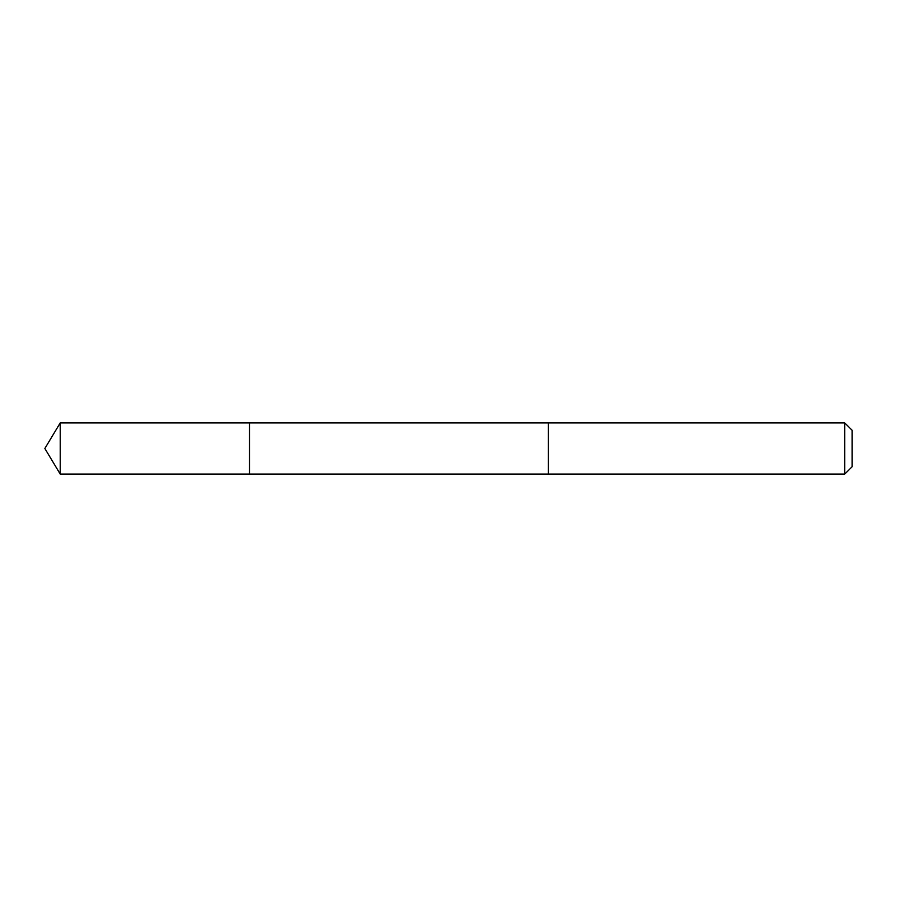 <?xml version="1.0" encoding="UTF-8"?>
<svg xmlns="http://www.w3.org/2000/svg" width="897" height="897" viewBox="0 0 897 897"><rect width="100%" height="100%" fill="white"/><g stroke="black" fill="none" stroke-linecap="round" stroke-linejoin="round"><path stroke-width="1.35" d="M249.478 474.076L249.478 422.924L60.222 422.924L60.222 474.076L249.478 474.076L249.478 422.924L548.415 422.935L548.415 474.065L60.222 474.076L44.85 448.5L60.222 474.076M548.415 471.867L548.415 474.076L844.761 474.076L844.761 422.924L548.415 422.924L548.415 471.867M844.761 422.924L852.15 430.302L852.15 466.698L844.761 474.076M44.85 448.5L60.222 422.924"/></g></svg>
